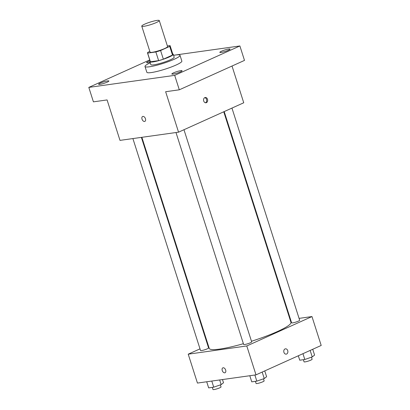 <?xml version="1.0" encoding="UTF-8"?>
<svg xmlns="http://www.w3.org/2000/svg" width="410" height="410" viewBox="0 0 410 410"><rect width="100%" height="100%" fill="white"/><g stroke="black" fill="none" stroke-linecap="round" stroke-linejoin="round"><path stroke-width="0.61" d="M156.374 22.524A9.189 1.291 162.3 0 1 147.128 25.651A9.189 1.291 162.3 0 1 141.763 26.137A9.189 1.291 162.3 0 1 150.121 22.114A9.189 1.291 162.3 0 1 159.27 20.551A9.189 1.291 162.3 0 1 156.374 22.524M159.27 20.551L167.567 46.555A9.189 1.291 162.3 0 1 164.671 48.529A9.189 1.291 162.3 0 1 155.426 51.655A9.189 1.291 162.3 0 1 150.06 52.142L141.763 26.137M163.349 59.189A11.859 1.666 162.3 0 1 158.629 60.624L150.409 61.777L147.646 53.11L155.861 51.957A11.859 1.666 162.3 0 0 160.587 50.522L163.349 59.189L172.497 55.063A11.859 1.666 162.3 0 0 172.882 54.407L170.114 45.741A11.859 1.666 162.3 0 0 169.986 45.587L167.377 45.951M149.834 51.424L147.897 52.301A11.859 1.666 162.3 0 0 147.518 52.951A11.859 1.666 162.3 0 0 147.646 53.11M160.587 50.522L169.73 46.397A11.859 1.666 162.3 0 0 170.114 45.741M158.629 60.624L155.861 51.957M172.497 55.063L169.73 46.397M150.409 61.777A11.859 1.666 162.3 0 1 150.28 61.623L147.518 52.951M150.152 61.208A12.254 1.722 -17.7 0 0 149.906 61.741A12.254 1.722 -17.7 0 0 152.889 61.936A12.254 1.722 -17.7 0 0 166.004 58.302A12.254 1.722 -17.7 0 0 173.251 54.289A12.254 1.722 -17.7 0 0 172.748 53.997M173.251 54.289L174.173 57.18A12.254 1.722 162.3 0 1 170.309 59.809A12.254 1.722 162.3 0 1 153.811 64.826A12.254 1.722 162.3 0 1 150.829 64.631L149.906 61.741M173.589 55.345A18.378 2.583 162.3 0 1 180.01 55.314A18.378 2.583 162.3 0 1 174.214 59.26A18.378 2.583 162.3 0 1 155.723 65.518A18.378 2.583 162.3 0 1 144.996 66.492A18.378 2.583 162.3 0 1 150.244 62.797M180.01 55.314L181.855 61.095A18.378 2.583 162.3 0 1 176.059 65.041A18.378 2.583 162.3 0 1 157.568 71.294A18.378 2.583 162.3 0 1 146.836 72.268L144.996 66.492M150.075 62.264A5.366 0.753 162.3 0 1 146.626 62.627A5.366 0.753 162.3 0 1 150.014 60.788M228.744 49.015A5.366 0.753 162.3 0 1 230.051 49.097A5.366 0.753 162.3 0 1 225.167 51.45A5.366 0.753 162.3 0 1 219.821 52.362A5.366 0.753 162.3 0 1 222.999 50.604A5.366 0.753 162.3 0 1 228.744 49.015M180.764 70.653A5.366 0.753 162.3 0 1 182.066 70.735A5.366 0.753 162.3 0 1 177.187 73.088A5.366 0.753 162.3 0 1 171.841 74A5.366 0.753 162.3 0 1 175.019 72.242A5.366 0.753 162.3 0 1 180.764 70.653M107.563 80.919A5.366 0.753 162.3 0 1 108.87 81.001A5.366 0.753 162.3 0 1 103.986 83.353A5.366 0.753 162.3 0 1 98.646 84.265A5.366 0.753 162.3 0 1 101.818 82.507A5.366 0.753 162.3 0 1 107.563 80.919M149.742 59.927L88.806 87.402L174.696 75.358L239.886 45.961L173.563 55.263M88.806 87.402L93.418 101.849L107.082 99.932L119.992 140.379L178.55 132.169L165.64 91.722L179.303 89.805L174.696 75.358M145.447 118.7A2.68 1.681 65.7 0 1 144.838 121.386A2.68 1.681 65.7 0 1 142.203 119.633A2.68 1.681 65.7 0 1 142.634 116.496A2.68 1.681 65.7 0 1 145.447 118.7M179.303 89.805L244.493 60.403L239.886 45.961M178.55 132.169L243.74 102.772L232.019 66.036M206.42 102.664A2.68 2.05 -98 0 1 205.984 102.787A2.68 2.05 -98 0 1 203.58 100.419A2.68 2.05 -98 0 1 205.241 97.483A2.68 2.05 -98 0 1 207.593 99.558A2.68 2.05 -98 0 1 206.42 102.664M204.759 97.626A2.68 2.05 -98 0 1 206.66 99.989A2.68 2.05 -98 0 1 205.482 102.777M144.843 121.386A2.68 1.681 65.7 0 1 142.203 119.633A2.68 1.681 65.7 0 1 142.639 116.496M223.752 111.781L290.951 322.332A42.881 6.027 162.3 0 1 277.421 331.536A42.881 6.027 162.3 0 1 251.479 341.253M243.386 343.698A42.881 6.027 162.3 0 1 209.243 348.408L141.875 137.314M224.198 111.581L291.607 322.813A4.228 0.594 -17.7 0 0 295.815 322.096A4.228 0.594 -17.7 0 0 299.664 320.246L231.952 108.086M141.388 137.381L208.582 347.926A4.228 0.594 162.3 0 1 207.25 348.833A4.228 0.594 162.3 0 1 202.996 350.273A4.228 0.594 162.3 0 1 200.531 350.499L132.896 138.57M183.972 129.724L251.684 341.884A4.228 0.594 162.3 0 1 250.351 342.791A4.228 0.594 162.3 0 1 246.097 344.231A4.228 0.594 162.3 0 1 243.627 344.451L175.992 132.527M200.008 348.859L188.221 354.178L246.779 345.963L311.969 316.566L299.064 318.375M290.572 319.564L290.085 319.631M208.208 345.164L207.767 345.363M246.779 345.963L255.999 374.858L197.441 383.068L188.221 354.178M225.664 370.056A2.68 1.681 65.7 0 1 225.059 372.736A2.68 1.681 65.7 0 1 222.42 370.988A2.68 1.681 65.7 0 1 222.855 367.852A2.68 1.681 65.7 0 1 225.664 370.056M255.999 374.858L321.194 345.456L311.969 316.566M285.457 348.833A2.68 2.05 -98 0 1 287.805 350.914A2.68 2.05 -98 0 1 286.636 354.014A2.68 2.05 -98 0 1 286.2 354.143A2.68 2.05 -98 0 1 283.797 351.775A2.68 2.05 -98 0 1 285.457 348.833A2.68 2.05 -98 0 1 287.81 350.914A2.68 2.05 -98 0 1 286.636 354.014A2.68 2.05 -98 0 1 286.2 354.143M225.059 372.736A2.68 1.681 65.7 0 1 222.42 370.983A2.68 1.681 65.7 0 1 222.855 367.852M298.321 355.772L299.736 360.205L304.809 359.493L312.236 356.931L314.588 355.08L312.733 349.269M304.809 359.493L302.954 353.681M312.236 356.931L310.16 350.432M311.457 357.202L312.112 359.247A4.228 0.594 162.3 0 1 310.775 360.154A4.228 0.594 162.3 0 1 306.526 361.594A4.228 0.594 162.3 0 1 304.056 361.82L303.38 359.693M249.803 375.724L251.755 381.843L256.829 381.131L264.25 378.568L266.608 376.723L264.752 370.912M256.829 381.131L254.876 375.012M264.25 378.568L262.18 372.07M263.476 378.84L264.132 380.885A4.228 0.594 162.3 0 1 262.795 381.792A4.228 0.594 162.3 0 1 258.546 383.232A4.228 0.594 162.3 0 1 256.076 383.458L255.399 381.331M206.707 381.766L208.659 387.886L213.728 387.173L221.154 384.616L223.506 382.766L222.481 379.558M213.728 387.173L211.775 381.059M221.154 384.616L219.663 379.952M220.375 384.882L221.031 386.927A4.228 0.594 162.3 0 1 219.698 387.839A4.228 0.594 162.3 0 1 215.445 389.274A4.228 0.594 162.3 0 1 212.974 389.5L212.298 387.373"/></g></svg>
